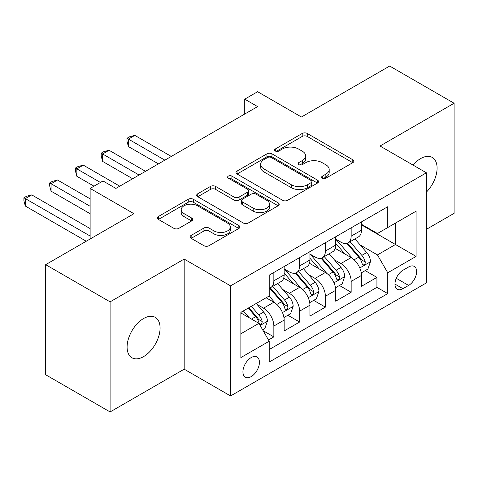 <?xml version="1.0" encoding="UTF-8"?>
<svg xmlns="http://www.w3.org/2000/svg" width="478" height="478" viewBox="0 0 478 478"><rect width="100%" height="100%" fill="white"/><g stroke="black" fill="none" stroke-linecap="round" stroke-linejoin="round"><path stroke-width="0.72" d="M322.369 178.192A2.504 1.446 0 0 0 325.906 178.192L352.782 162.681A3.579 2.067 0 0 0 353.834 161.217A3.579 2.067 0 0 0 352.782 159.76L307.258 133.476A3.579 2.067 0 0 0 302.198 133.476L275.322 148.987A2.504 1.446 0 0 0 274.587 150.008A2.504 1.446 0 0 0 275.322 151.036A2.504 1.446 0 0 0 278.865 151.036L282.343 149.028A11.448 6.608 0 0 1 298.529 149.028L302.323 151.215A11.448 6.608 0 0 1 305.675 155.888A11.448 6.608 0 0 1 302.323 160.56L298.846 162.568A2.504 1.446 0 0 0 298.111 163.59A2.504 1.446 0 0 0 298.846 164.611A2.504 1.446 0 0 0 302.389 164.611L305.866 162.604A11.448 6.608 0 0 1 322.053 162.604L325.847 164.796A11.448 6.608 0 0 1 329.199 169.469A11.448 6.608 0 0 1 325.847 174.141L322.369 176.149A2.504 1.446 0 0 0 321.634 177.171A2.504 1.446 0 0 0 322.369 178.192L322.369 176.149M143.591 356.606A23.32 13.468 120 0 0 158.827 336.052A23.32 13.468 120 0 0 155.254 317.362A23.32 13.468 120 0 0 143.591 318.515A23.32 13.468 120 0 0 128.355 339.069A23.32 13.468 120 0 0 131.934 357.759A23.32 13.468 120 0 0 143.591 356.606M426.4 192.114A23.32 13.468 120 0 0 432.261 157.435A23.32 13.468 120 0 0 420.604 158.588A23.32 13.468 120 0 0 413.034 165.077M251.177 376.616A11.663 6.734 120 0 0 258.795 366.339A11.663 6.734 120 0 0 257.009 356.994A11.663 6.734 120 0 0 251.177 357.574A11.663 6.734 120 0 0 243.559 367.845A11.663 6.734 120 0 0 245.345 377.19A11.663 6.734 120 0 0 251.177 376.616M191.158 235.403A3.579 2.067 0 0 0 190.113 236.861A3.579 2.067 0 0 0 191.158 238.325L203.933 245.698A3.579 2.067 0 0 0 208.994 245.698L238.839 228.466A3.579 2.067 0 0 0 239.884 227.002A3.579 2.067 0 0 0 238.839 225.544L193.309 199.26A3.579 2.067 0 0 0 188.248 199.26L158.403 216.492A3.579 2.067 0 0 0 157.358 217.95A3.579 2.067 0 0 0 158.403 219.414L173.837 228.317A3.579 2.067 0 0 0 178.892 228.317L191.666 220.944A3.579 2.067 0 0 0 192.712 219.486A3.579 2.067 0 0 0 191.666 218.022L184.012 213.606A9.566 5.527 0 0 1 181.21 209.699A9.566 5.527 0 0 1 187.119 204.596A9.566 5.527 0 0 1 197.545 205.797L227.516 223.101A9.566 5.527 0 0 1 230.318 227.002A9.566 5.527 0 0 1 224.415 232.111A9.566 5.527 0 0 1 213.989 230.91L208.994 228.03A3.579 2.067 0 0 0 203.933 228.03L191.158 235.403L191.158 238.325M426.4 229.332L454.1 213.337L454.1 103.248L389.678 66.054L301.421 117.008L257.618 91.716L244.736 99.155L257.618 106.594L115.891 188.416L103.009 180.977L90.127 188.416L90.127 239M110.095 301.857L110.095 411.946L184.179 369.177L184.179 259.082L110.095 301.857L45.673 264.663L133.93 213.708L90.127 188.416M184.179 259.082L230.563 285.862L426.4 172.797L426.4 282.886L230.563 395.957L230.563 285.862M454.1 103.248L380.016 146.017L426.4 172.797M282.594 200.282A3.579 2.067 0 0 0 287.654 200.282L317.5 183.05A3.579 2.067 0 0 0 318.545 181.592A3.579 2.067 0 0 0 317.5 180.128L271.97 153.844A3.579 2.067 0 0 0 266.915 153.844L237.064 171.076A3.579 2.067 0 0 0 236.018 172.534A3.579 2.067 0 0 0 237.064 173.998L282.594 200.282M229.338 178.736A2.504 1.446 0 0 1 231.884 179.089L231.884 176.113L278.166 202.839A3.579 2.067 0 0 1 279.218 204.297A3.579 2.067 0 0 1 278.166 205.755L248.321 222.987A3.579 2.067 0 0 1 243.266 222.987L197.737 196.703L197.737 193.781A3.579 2.067 0 0 0 196.691 195.245A3.579 2.067 0 0 0 197.737 196.703M197.737 193.781L210.511 186.408A3.579 2.067 0 0 1 215.566 186.408L234.029 197.067A3.579 2.067 0 0 0 239.09 197.067L247.562 192.18A3.579 2.067 0 0 0 248.614 190.716A3.579 2.067 0 0 0 247.562 189.258L228.341 178.157A2.504 1.446 0 0 1 227.606 177.135A2.504 1.446 0 0 1 229.153 175.802A2.504 1.446 0 0 1 231.884 176.113M110.095 411.946L45.673 374.752L45.673 264.663M268.505 339.978L273.852 336.894L263.157 330.716M257.074 304.444L263.545 308.179A14.579 8.419 60 0 1 273.852 326.032L284.159 320.081L284.159 330.943L299.622 322.017L287.893 315.247M282.845 289.566L289.31 293.301A14.579 8.419 60 0 1 299.622 311.154L309.929 305.203L309.929 316.066L325.387 307.139L313.664 300.369M308.609 274.689L315.08 278.423A14.579 8.419 60 0 1 325.387 296.276L335.693 290.325L335.693 301.188L351.157 292.261L351.157 281.399A14.579 8.419 -120 0 0 340.85 263.545L334.379 259.811M339.434 285.491L351.157 292.261M284.159 320.081A14.579 8.419 -120 0 0 273.852 302.227L266.121 297.764M309.929 305.203A14.579 8.419 -120 0 0 299.622 287.35L283.681 278.148M335.693 290.325A14.579 8.419 -120 0 0 325.387 272.472L309.451 263.27M408.618 266.969L402.948 270.243A11.299 6.525 120 0 0 395.569 280.198A11.299 6.525 120 0 0 397.302 289.25A11.299 6.525 120 0 0 402.948 288.688L408.618 285.42A11.299 6.525 120 0 0 415.997 275.459A11.299 6.525 120 0 0 414.265 266.407A11.299 6.525 120 0 0 408.618 266.969M240.87 333.769L258.909 323.355L269.216 341.208L269.216 362.037L387.748 293.6L387.748 272.771L377.441 254.917L360.149 244.933M269.216 341.208L240.87 357.574L240.87 312.343L269.216 295.978L269.216 275.149L387.748 206.717L387.748 227.546L416.093 211.18L416.093 256.405L387.748 272.771M284.159 268.905L289.31 271.88A14.579 8.419 60 0 0 296.599 272.597L306.906 266.652A14.579 8.419 -120 0 0 309.929 259.978L309.929 251.643M309.929 254.027L315.08 257.003A14.579 8.419 60 0 0 322.369 257.726L332.676 251.775A14.579 8.419 -120 0 0 335.693 245.1L335.693 236.765M269.216 349.538L376.927 287.35L376.927 277.383L361.464 286.31L361.464 275.447A14.579 8.419 -120 0 0 351.157 257.594L335.221 248.399M335.693 239.149L340.85 242.125A14.579 8.419 -120 0 0 348.139 242.848A14.579 8.419 -120 0 0 351.157 236.174L351.157 227.839M348.139 242.848L358.446 236.897A14.579 8.419 -120 0 0 361.464 230.223L361.464 221.894M273.852 272.472L273.852 280.807A14.579 8.419 60 0 1 270.835 287.475A14.579 8.419 60 0 1 269.216 288.067M270.835 287.475L281.142 281.524A14.579 8.419 -120 0 0 284.159 274.856L284.159 266.521M299.622 257.594L299.622 265.929A14.579 8.419 60 0 1 296.599 272.597M325.387 242.716L325.387 251.052A14.579 8.419 60 0 1 322.369 257.726M325.387 296.276L325.387 307.139M299.622 311.154L299.622 322.017M273.852 326.032L273.852 336.894M258.909 323.355L240.87 312.941M377.441 254.917L395.479 244.503L395.479 223.083L416.093 211.18M361.464 224.869L416.093 256.405M361.464 224.272L377.441 233.497L387.748 227.546M184.179 369.177L230.563 395.957M244.736 99.155L244.736 114.033M365.198 270.614L376.927 277.383M376.927 287.35L387.748 293.6M323.367 178.551L325.847 177.117A11.448 6.608 0 0 0 329.199 172.444L329.199 169.469M305.675 155.888L305.675 158.863A11.448 6.608 0 0 1 302.323 163.536L299.843 164.97M352.734 162.705L307.258 136.451A3.579 2.067 0 0 0 302.198 136.451L276.326 151.389M317.452 183.08L271.97 156.82A3.579 2.067 0 0 0 266.915 156.82L237.112 174.022M311.178 182.614A2.504 1.446 0 0 0 311.907 181.592A2.504 1.446 0 0 0 311.178 180.57L271.211 157.495A2.504 1.446 0 0 0 267.674 157.495L264.005 159.61A11.448 6.608 0 0 0 260.653 164.289A11.448 6.608 0 0 0 264.005 168.961L291.323 184.729A11.448 6.608 0 0 0 307.509 184.729L311.178 182.614L311.178 185.589A2.504 1.446 0 0 0 311.907 184.568L311.907 181.592M260.653 164.289L260.653 167.258A11.448 6.608 0 0 0 264.005 171.937L264.005 168.961M311.178 185.589L307.509 187.705A11.448 6.608 0 0 1 291.323 187.705L264.005 171.937M197.784 196.733L210.511 189.384L210.511 186.408M248.614 190.716L248.614 193.692A3.579 2.067 0 0 1 247.562 195.155L239.09 200.043A3.579 2.067 0 0 1 234.029 200.043L215.566 189.384A3.579 2.067 0 0 0 210.511 189.384M231.884 179.089L278.118 205.785M253.191 208.133A9.566 5.527 0 0 0 263.617 209.328A9.566 5.527 0 0 0 269.526 204.226A9.566 5.527 0 0 0 266.724 200.318L256.16 194.223A3.579 2.067 0 0 0 251.105 194.223L242.633 199.111A3.579 2.067 0 0 0 241.581 200.575A3.579 2.067 0 0 0 242.633 202.033L253.191 208.133L253.191 211.109A9.566 5.527 0 0 0 263.617 212.304A9.566 5.527 0 0 0 269.526 207.201L269.526 204.226M241.581 200.575L241.581 203.55A3.579 2.067 0 0 0 242.633 205.008L242.633 202.033M253.191 211.109L242.633 205.008M230.318 227.002L230.318 229.978A9.566 5.527 0 0 1 224.415 235.086A9.566 5.527 0 0 1 213.989 233.885L208.994 231.005A3.579 2.067 0 0 0 203.933 231.005L191.206 238.349M181.21 209.699L181.21 212.674A9.566 5.527 0 0 0 184.012 216.582L184.012 213.606M191.618 220.973L184.012 216.582M238.791 228.49L193.309 202.236A3.579 2.067 0 0 0 188.248 202.236L158.451 219.438M361.249 272.896L367.905 269.054L370.48 261.615A9.656 5.575 -120 0 0 366.722 252.545L354.945 238.916M352.591 258.538L338.627 242.37A27.879 16.097 -120 0 0 335.693 239.311M344.931 254.003L337.121 244.963A23.141 13.36 -120 0 0 335.693 243.404M171.291 156.431L134.832 135.382L128.391 139.098L128.391 146.537L158.409 163.87M346.825 243.368L358.733 257.158A9.656 5.575 60 0 1 362.175 263.808L362.88 264.955L364.182 264.77L365.055 263.707L365.27 262.022A9.656 5.575 -120 0 0 361.822 255.371L350.051 241.743M347.524 243.147L360.322 257.959A4.917 2.838 60 0 1 361.559 259.883L365.27 262.022M128.391 146.537L126.975 141.255L126.975 138.279L164.85 160.154M126.975 138.279L129.55 136.792L134.832 135.382M335.478 287.774L342.134 283.932L344.716 276.487A9.656 5.575 -120 0 0 340.951 267.423L329.181 253.794M326.821 273.416L312.857 257.248A27.879 16.097 -120 0 0 309.929 254.182M319.161 268.881L311.351 259.835A23.141 13.36 -120 0 0 309.929 258.281M145.527 171.309L109.062 150.259L102.621 153.976L102.621 161.415L132.639 178.748M321.055 258.245L332.963 272.036A9.656 5.575 60 0 1 336.404 278.686L337.11 279.833L338.412 279.648L339.29 278.584L339.5 276.899A9.656 5.575 -120 0 0 336.058 270.249L324.281 256.62M321.754 258.024L334.552 272.836A4.917 2.838 60 0 1 335.789 274.76L339.5 276.899M102.621 161.415L101.205 156.133L101.205 153.157L139.08 175.026M101.205 153.157L103.78 151.669L109.062 150.259M309.708 302.652L316.37 298.804L318.945 291.365A9.656 5.575 -120 0 0 315.181 282.301L303.411 268.666M301.05 288.294L287.087 272.125A27.879 16.097 -120 0 0 284.159 269.06M293.396 283.759L285.587 274.713A23.141 13.36 -120 0 0 284.159 273.159M119.757 186.187L83.297 165.137L76.856 168.854L76.856 176.292L93.987 186.187M295.29 273.123L307.199 286.914A9.656 5.575 60 0 1 310.64 293.564L311.339 294.711L312.648 294.526L313.52 293.462L313.729 291.777A9.656 5.575 -120 0 0 310.288 285.127L298.517 271.498M295.99 272.896L308.782 287.714A4.917 2.838 60 0 1 310.025 289.638L313.729 291.777M76.856 176.292L75.434 171.01L75.434 168.035L100.428 182.465M75.434 168.035L78.016 166.547L83.297 165.137M283.944 317.529L290.6 313.682L293.175 306.243A9.656 5.575 -120 0 0 289.417 297.179L277.64 283.544M275.286 303.171L269.12 296.031M267.626 298.636L266.622 297.471M90.127 198.83L57.527 180.015L51.086 183.731L51.086 191.17L90.127 213.708M269.52 288.001L281.428 301.791A9.656 5.575 60 0 1 284.87 308.441L285.575 309.589L286.878 309.403L287.75 308.34L287.965 306.655A9.656 5.575 -120 0 0 284.518 300.005L272.747 286.37M270.219 287.774L283.018 302.592A4.917 2.838 60 0 1 284.255 304.516L287.965 306.655M51.086 191.17L49.67 185.888L49.67 182.913L90.127 206.269M49.67 182.913L52.245 181.425L57.527 180.015M262.643 329.826L264.83 328.559L267.411 321.12A9.656 5.575 -120 0 0 263.647 312.056L256.238 303.47M249.319 317.816L243.35 310.909M241.856 313.508L240.87 312.367M90.127 228.586L31.757 194.893L25.316 198.609L25.316 206.048L86.255 241.229M248.249 308.083L255.658 316.663A9.656 5.575 60 0 1 259.1 323.319L259.805 324.46L261.108 324.281L261.986 323.218L262.195 321.533A9.656 5.575 -120 0 0 258.753 314.882L251.338 306.296M248.847 307.736L257.248 317.47A4.917 2.838 60 0 1 258.484 319.394L262.195 321.533M25.316 206.048L23.9 200.766L23.9 197.79L90.127 236.024M23.9 197.79L26.475 196.303L31.757 194.893M263.545 308.179L273.852 302.227M289.31 293.301L299.622 287.35M315.08 278.423L325.387 272.472M340.85 263.545L351.157 257.594M351.157 236.174L361.464 230.223M273.852 280.807L284.159 274.856M299.622 265.929L309.929 259.978M325.387 251.052L335.693 245.1M351.157 281.399L361.464 275.447M396.262 278.286L408.618 285.42M394.959 284.081L402.948 288.688M325.847 177.117L325.847 174.141M298.846 164.611L298.846 162.568M302.323 163.536L302.323 160.56M275.322 151.036L275.322 148.987M302.198 136.451L302.198 133.476M307.258 136.451L307.258 133.476M352.782 162.681L352.782 159.76M237.064 173.998L237.064 171.076M266.915 156.82L266.915 153.844M271.97 156.82L271.97 153.844M317.5 183.05L317.5 180.128M291.323 187.705L291.323 184.729M307.509 187.705L307.509 184.729M215.566 189.384L215.566 186.408M234.029 200.043L234.029 197.067M239.09 200.043L239.09 197.067M247.562 195.155L247.562 192.18M278.166 205.755L278.166 202.839M203.933 231.005L203.933 228.03M208.994 231.005L208.994 228.03M213.989 233.885L213.989 230.91M191.666 220.944L191.666 218.022M158.403 219.414L158.403 216.492M188.248 202.236L188.248 199.26M193.309 202.236L193.309 199.26M238.839 228.466L238.839 225.544M359.773 267.943L370.42 261.801M338.627 242.37L339.954 241.605M361.822 255.371L366.722 252.545M354.126 259.817L358.733 257.158M334.008 282.821L344.65 276.678M312.857 257.248L314.183 256.483M336.058 270.249L340.951 267.423M328.356 274.695L332.963 272.036M308.238 297.698L318.88 291.556M287.087 272.125L288.413 271.361M310.288 285.127L315.181 282.301M302.592 289.572L307.199 286.914M282.468 312.576L293.116 306.434M284.518 300.005L289.417 297.179M276.822 304.45L281.428 301.791M260.128 325.476L267.345 321.306M258.753 314.882L263.647 312.056M251.494 319.071L255.658 316.663"/></g></svg>
